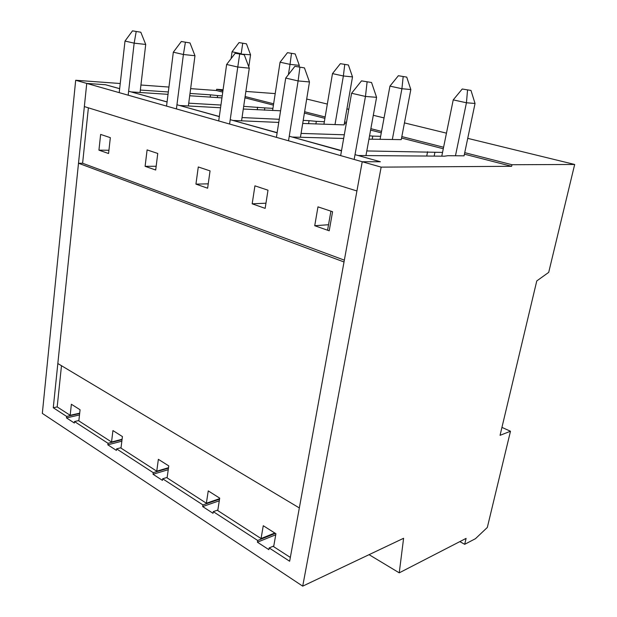 <?xml version="1.0" encoding="UTF-8"?>
<svg xmlns="http://www.w3.org/2000/svg" width="617" height="617" viewBox="0 0 617 617"><rect width="100%" height="100%" fill="white"/><g stroke="black" fill="none" stroke-linecap="round" stroke-linejoin="round"><path stroke-width="0.93" d="M367.084 82.084L365.465 96.445L351.59 93.252L361.516 80.866L371.55 82.508L361.516 80.866M327.565 230.218L330.913 211.161M340.653 155.615L351.59 93.252M354.158 159.456L365.465 96.445L376.578 97.324L371.55 82.508M376.578 97.324L365.958 155.584M136.18 31.652L134.159 43.159L125.004 41.046L132.508 30.85L140.815 32.223L132.508 30.85M119.212 92.643L125.004 41.046M128.182 95.195L134.159 43.159L145.72 44.447L140.815 32.223M145.72 44.447L140.051 92.496M299.893 67.407L298.111 80.927L285.717 78.074L294.911 66.32L304.443 67.885L294.911 66.32M276.416 137.352L285.717 78.074M288.517 140.792L298.111 80.927L309.479 81.953L304.443 67.885M309.479 81.953L300.44 137.267M239.658 54.25L237.776 67.029L226.632 64.461L235.185 53.27L244.27 54.774L235.185 53.27M218.703 120.94L226.632 64.461M229.593 124.032L237.776 67.029L249.283 68.171L244.27 54.774M249.283 68.171L241.563 120.824M185.37 42.396L183.403 54.504L173.331 52.183L181.321 41.509L190.005 42.943L181.321 41.509M166.551 106.109L173.331 52.183M176.416 108.916L183.403 54.504L194.972 55.731L190.005 42.943M194.972 55.731L188.362 105.977M467.539 90.105L466.437 102.769L453.225 99.892L462.233 89.002L470.987 90.444L462.233 89.002M441.78 156.163L453.225 99.892M455.462 155.769L466.437 102.769L475.044 103.463L470.987 90.444M475.044 103.463L464.069 155.839L447.896 155.708L444.495 156.186L358.145 155.523L380.373 161.754L362.225 161.747L289.651 561.239L269.151 547.927L268.85 549.647L257.405 542.196L257.698 540.492L213.274 511.647L213.019 513.305L202.669 506.565L202.924 504.922L162.664 478.784L162.441 480.373L153.039 474.257L153.255 472.676L116.598 448.875L116.412 450.41L107.836 444.826L121.85 441.186M242.72 43.36L241.185 53.741L232.061 51.759L239.049 42.596L246.468 43.83L239.049 42.596M231.09 58.63L232.061 51.759M241.139 54.088L250.556 54.805L246.468 43.83M250.556 54.805L248.79 66.852M403.163 76.724L401.922 88.725L389.952 86.118L398.358 75.721L406.742 77.11L398.358 75.721M380.057 139.457L389.952 86.118M392.35 139.38L401.922 88.725L410.829 89.542L406.742 77.11M410.829 89.542L401.251 139.635L368.951 139.149M344.741 64.577L343.376 75.984L332.486 73.616L340.368 63.667L348.404 64.993L340.368 63.667M323.91 124.287L332.486 73.616M335.016 124.495L343.376 75.984L352.508 76.901L348.404 64.993M352.508 76.901L344.116 124.889L302.7 123.454M291.479 53.502L290.021 64.369L280.064 62.209L287.483 52.669L295.196 53.949L287.483 52.669M272.598 110.489L280.064 62.209M288.401 74.642L290.021 64.369L299.299 65.371L295.196 53.949M299.299 65.371L299.075 66.759M272.93 108.368L264.816 107.898L264.469 110.196M264.816 107.898L243.684 106.371M257.227 109.795L257.621 107.188M220.932 105.044L188.733 103.17M167.084 101.913L131.136 91.91L168.032 94.339M274.796 533.011L261.068 538.541L217.755 510.575L219.706 498.143L208.253 490.893L206.363 503.225L167.099 477.874L168.773 465.904L158.368 459.326L156.749 471.195L120.986 448.104L122.428 436.574L112.934 430.566L111.546 442.003L78.829 420.887L80.071 409.757L71.371 404.258L70.176 415.295L57.18 406.911L53.27 407.752L86.742 83.411L105.53 84.737L86.742 83.411L75.683 80.264L42.326 413.398L302.716 586.15L403.595 538.286L399.245 572.838L466.09 538.394L464.701 544.31L475.476 538.68L487.322 527.458L510.483 431.237L500.055 435.324L536.775 280.928L548.706 272.367L574.674 164.469L511.987 164.724L511.632 166.297L381.152 167.13L302.716 586.15M501.945 427.396L510.483 431.237M190.638 88.64L216.474 90.522L216.652 89.264L222.922 90.861M275.213 93.599L245.875 91.424M223.076 89.735L216.652 89.264M75.683 80.264L120.238 83.511M140.938 85.015L168.95 87.059M306.688 99.029L327.326 104.065M346.924 108.854L348.775 109.302M373.3 115.294L384.052 117.916M404.451 122.899L446.461 133.156M467.732 138.355L574.674 164.469M245.126 96.537L273.632 103.818M304.613 111.739L325.144 116.983M344.625 121.965L346.476 122.436M370.863 128.668L381.553 131.398M401.837 136.581L443.592 147.247M464.74 152.654L511.987 164.724M119.659 88.655L105.53 84.737L119.652 88.694M219.32 116.505L179.578 105.492L220.547 107.759M243.291 109.024L280.588 110.79M107.836 444.826L108.014 443.299L122.043 439.674M121.04 447.695L116.598 448.875M108.014 443.299L74.503 421.542L74.341 423.023L66.482 417.902L66.636 416.436L53.27 407.752M78.876 420.524L74.503 421.542M381.152 167.13L86.742 83.411L84.344 106.579L356.919 190.962L362.225 161.747L380.373 161.754L355.022 154.651M308.562 123.709L309.063 120.67L303.202 120.4M279.254 119.289L242.041 117.562M277.156 132.655L232.995 120.454L278.761 122.421M324.341 121.719L316.328 121.348L315.881 124.017M316.328 121.348L309.063 120.67M153.039 474.257L168.24 469.707M153.255 472.676L168.464 468.141M167.168 477.404L162.664 478.784M202.924 504.922L219.544 499.184M344.309 134.791L301.073 133.411M341.533 150.61L292.188 137.043L343.661 138.455M380.635 136.342L372.784 136.095L372.205 139.241M372.784 136.095L369.56 135.817M202.669 506.565L219.29 500.803M217.84 510.02L213.274 511.647M257.698 540.492L275.359 533.373M221.935 97.879L189.704 95.758M210.189 97.108L210.505 94.833L217.616 95.573L217.338 97.579M140.344 90.059L168.333 91.964M190.013 93.437L210.505 94.833M217.616 95.573L222.22 95.882M66.482 417.902L79.493 414.956M66.636 416.436L79.655 413.498M459.827 541.626L464.701 544.31M369.066 554.668L399.245 572.838M442.543 152.414L366.799 150.941M216.474 90.522L222.745 92.126M244.934 97.825L273.424 105.137M304.389 113.088L324.912 118.356M344.386 123.354L346.23 123.832M370.601 130.087L381.283 132.832M401.559 138.038L443.284 148.751M464.424 154.173L511.632 166.297M273.771 546.006L269.151 547.927M257.405 542.196L275.745 534.777M426.725 156.047L427.581 151.743M434.916 152.322L434.16 156.101M341.486 150.856L289.25 136.218M277.126 132.825L230.218 119.675M219.305 116.621L176.956 104.751M167.076 101.982L128.637 91.216M299.338 507.945L344.016 261.97L78.498 163.25L57.828 363.529L299.338 507.945M314.732 225.722L317.971 206.849L332.571 211.716L329.216 230.797L314.732 225.722L328.529 224.727M265.148 208.361L252.176 203.818L254.929 185.84L268.002 190.198L265.148 208.361M155.692 170.022L145.103 166.312L147.101 149.908L157.759 153.456L155.692 170.022M344.355 260.143L82.609 163.25L88.385 107.828M108.569 153.517L98.936 150.147L100.64 134.421L110.335 137.653L108.569 153.517M207.628 188.216L195.936 184.121L198.281 166.96L210.05 170.886L207.628 188.216M261.068 538.541L263.266 525.715L275.93 533.736L273.655 546.67L290.345 557.444M57.18 406.911L61.484 365.711M78.498 163.25L82.609 163.25M70.176 415.295L79.693 413.159M111.546 442.003L122.089 439.281M98.936 150.147L108.931 150.255M145.103 166.312L156.163 166.266M156.749 471.195L168.526 467.694M195.936 184.121L208.238 183.843M206.363 503.225L219.621 498.659M252.176 203.818L265.958 203.201"/></g></svg>
